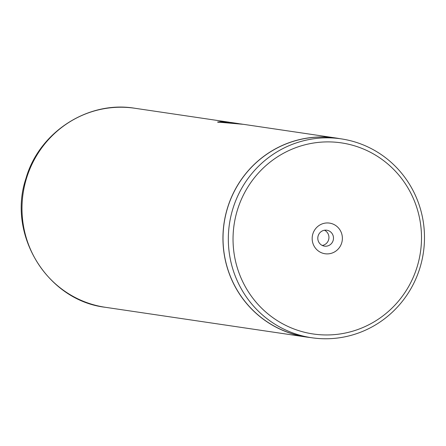 <?xml version="1.0" encoding="UTF-8"?>
<svg xmlns="http://www.w3.org/2000/svg" width="446" height="446" viewBox="0 0 446 446"><rect width="100%" height="100%" fill="white"/><g stroke="black" fill="none" stroke-linecap="round" stroke-linejoin="round"><path stroke-width="0.67" d="M417.183 266.663A96.581 94.184 98.4 0 0 355.495 146.115A96.581 94.184 98.4 0 0 237.361 210.189A96.581 94.184 98.4 0 0 299.049 330.737A96.581 94.184 98.4 0 0 417.183 266.663M419.987 267.689A100.523 98.025 98.4 0 0 341.118 138.857A100.523 98.025 98.4 0 0 232.829 208.906A100.523 98.025 98.4 0 0 311.698 337.739A100.523 98.025 98.4 0 0 419.987 267.689M312.858 233.899A15.482 15.097 98.4 0 0 322.748 253.222A15.482 15.097 98.4 0 0 341.686 242.953A15.482 15.097 98.4 0 0 331.796 223.624A15.482 15.097 98.4 0 0 312.858 233.899M318.154 235.834A8.045 7.844 98.4 0 0 324.465 246.142A8.045 7.844 98.4 0 0 333.129 240.533A8.045 7.844 98.4 0 0 326.818 230.225A8.045 7.844 98.4 0 0 318.154 235.834M322.246 245.456A8.045 7.844 98.4 0 0 324.498 230.242M341.118 138.857L335.816 138.07A100.523 98.025 98.4 0 0 227.521 208.12A100.523 98.025 98.4 0 0 306.391 336.953L311.698 337.739M242.646 124.211L224.996 122.143L227.8 122.132L221.5 121.602L217.576 122.065L243.611 124.35L335.827 137.992A100.606 98.103 98.4 0 0 227.449 208.098A100.606 98.103 98.4 0 0 306.38 337.037A100.606 98.103 98.4 0 0 310.271 337.527M230.275 122.377L231.73 122.589M238.755 123.631L237.344 123.419A100.606 98.103 -81.6 0 0 230.147 122.633L241.648 124.055M339.696 138.645A100.606 98.103 98.4 0 0 335.827 137.992M237.283 123.821L237.344 123.419M224.99 122.265L217.955 122.265M221.484 122.003L221.5 121.602M226.635 122.845L224.979 122.544L224.996 122.143M105.423 307.305C47.287 300.571 6.863 234.507 25.985 178.367C39.109 132.122 88.135 100.378 134.87 108.261A100.606 98.103 98.4 0 0 26.492 178.367A100.606 98.103 98.4 0 0 105.423 307.305L306.38 337.037M237.389 123.425L231.351 122.533M229.512 122.26L134.87 108.261"/></g></svg>
